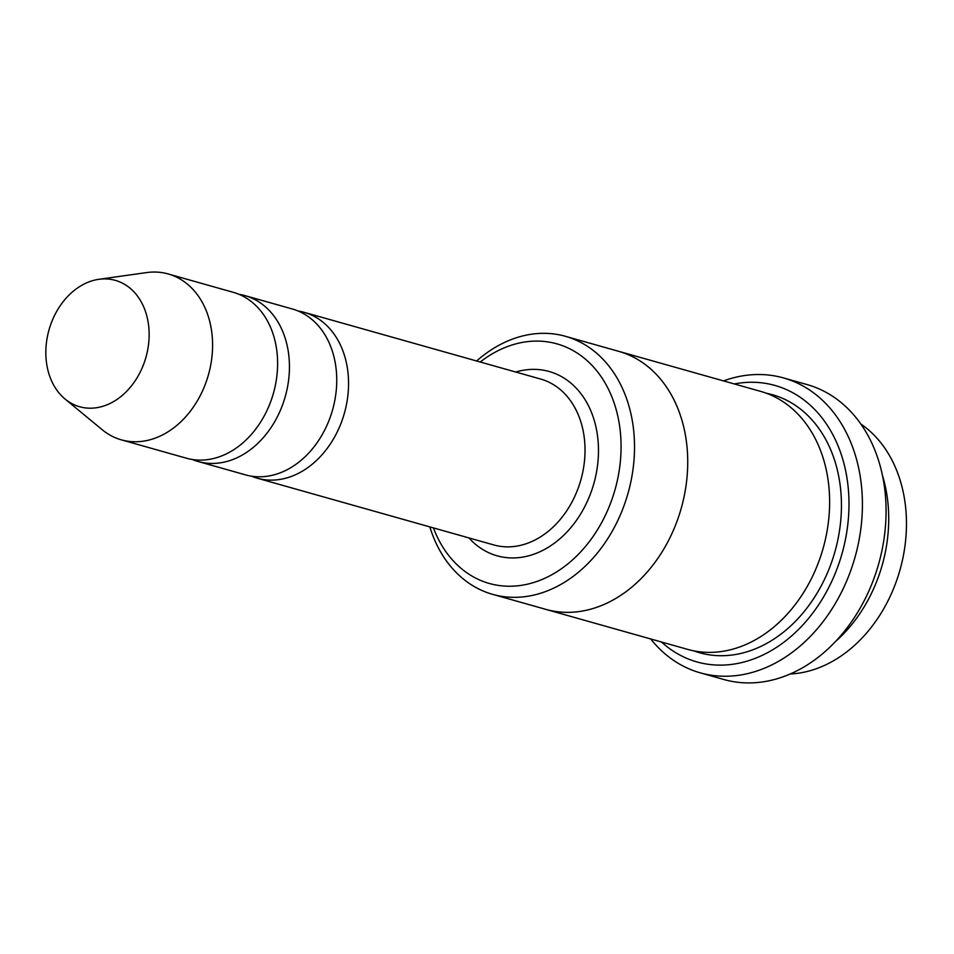 <?xml version="1.0" encoding="UTF-8"?>
<svg xmlns="http://www.w3.org/2000/svg" width="954" height="954" viewBox="0 0 954 954"><rect width="100%" height="100%" fill="white"/><g stroke="black" fill="none" stroke-linecap="round" stroke-linejoin="round"><path stroke-width="1.43" d="M192.422 459.506A86.182 66.124 -74.2 0 0 198.229 461.533A86.182 66.124 -74.2 0 0 281.025 408.825A86.182 66.124 -74.2 0 0 262.91 304.743A86.182 66.124 -74.2 0 0 245.035 295.645A86.182 66.124 -74.2 0 0 239.025 294.333M245.035 295.645L292.329 308.989A86.182 66.124 105.8 0 1 310.205 318.087A86.182 66.124 105.8 0 1 328.319 422.169A86.182 66.124 105.8 0 1 245.524 474.877L198.229 461.533M433.414 527.896A124.485 95.495 -74.2 0 0 463.525 570.337A124.485 95.495 -74.2 0 0 590.753 539.737A124.485 95.495 -74.2 0 0 603.524 380.372A124.485 95.495 -74.2 0 0 480.22 362.007M835.549 641.505A134.061 102.841 -74.2 0 0 882.426 475.354M860.83 424.017A134.061 102.841 105.8 0 1 865.195 427.201A134.061 102.841 105.8 0 1 899.014 573.294A134.061 102.841 105.8 0 1 790.294 673.977M429.837 526.894A134.061 102.841 -74.2 0 0 464.848 580.199A134.061 102.841 -74.2 0 0 492.646 594.354A134.061 102.841 -74.2 0 0 621.424 512.358A134.061 102.841 -74.2 0 0 593.245 350.464A134.061 102.841 -74.2 0 0 565.46 336.309A134.061 102.841 -74.2 0 0 476.642 360.994M251.534 476.189A86.182 66.124 -74.2 0 0 257.341 478.216A86.182 66.124 -74.2 0 0 340.137 425.496A86.182 66.124 -74.2 0 0 322.023 321.426A86.182 66.124 -74.2 0 0 304.159 312.328A86.182 66.124 -74.2 0 0 298.149 311.016M98.834 279.319L146.558 272.582A86.182 66.124 105.8 0 1 168.178 273.953L233.217 292.306A86.182 66.124 105.8 0 1 251.081 301.404A86.182 66.124 105.8 0 1 269.195 405.486A86.182 66.124 105.8 0 1 186.4 458.206L121.373 439.854A86.182 66.124 105.8 0 1 102.221 429.729L65.063 399.034A65.659 50.371 105.8 0 1 49.012 329.881A65.659 50.371 105.8 0 1 98.834 279.319A65.659 50.371 105.8 0 1 128.933 287.297A65.659 50.371 105.8 0 1 138.08 376.091A65.659 50.371 105.8 0 1 65.063 399.034M168.178 273.953A86.182 66.124 105.8 0 1 186.054 283.052A86.182 66.124 105.8 0 1 204.168 387.133A86.182 66.124 105.8 0 1 121.373 439.854M661.48 642.006A143.649 110.199 -74.2 0 0 667.18 646.8A143.649 110.199 -74.2 0 0 843.241 549.122A143.649 110.199 -74.2 0 0 734.294 383.949M617.476 350.989A134.073 102.853 105.8 0 1 618.669 351.322L760.553 391.355A134.073 102.853 105.8 0 1 788.35 405.498A134.073 102.853 105.8 0 1 816.529 567.403A134.073 102.853 105.8 0 1 687.739 649.412L545.843 609.379A134.073 102.853 105.8 0 1 544.662 609.034M545.843 609.379A134.073 102.853 105.8 0 0 674.633 527.371A134.073 102.853 105.8 0 0 646.466 365.465A134.073 102.853 105.8 0 0 618.669 351.322A134.061 102.841 105.8 0 1 646.454 365.477A134.061 102.841 105.8 0 1 674.633 527.371A134.061 102.841 105.8 0 1 545.855 609.367L492.646 594.354M650.7 638.965A153.224 117.545 -74.2 0 0 668.504 656.674A153.224 117.545 -74.2 0 0 700.272 672.844A153.224 117.545 -74.2 0 0 847.45 579.126A153.224 117.545 -74.2 0 0 815.253 394.097A153.224 117.545 -74.2 0 0 783.484 377.927A153.224 117.545 -74.2 0 0 723.514 380.908M783.484 377.927L807.132 384.593A153.224 117.545 105.8 0 1 838.9 400.763A153.224 117.545 105.8 0 1 871.097 585.804A153.224 117.545 105.8 0 1 723.919 679.522L700.272 672.844M468.915 537.913A95.758 73.47 -74.2 0 0 477.274 545.724A95.758 73.47 -74.2 0 0 595.582 476.702A95.758 73.47 -74.2 0 0 515.72 372.024M257.341 478.216L493.826 544.949A86.182 66.124 -74.2 0 0 580.855 479.957A86.182 66.124 -74.2 0 0 540.632 379.048L304.159 312.328M766.396 393.251A134.073 102.853 105.8 0 1 800.167 408.837A134.073 102.853 105.8 0 1 826.784 574.403A134.073 102.853 105.8 0 1 693.713 650.843M618.657 351.322L565.46 336.309"/></g></svg>
